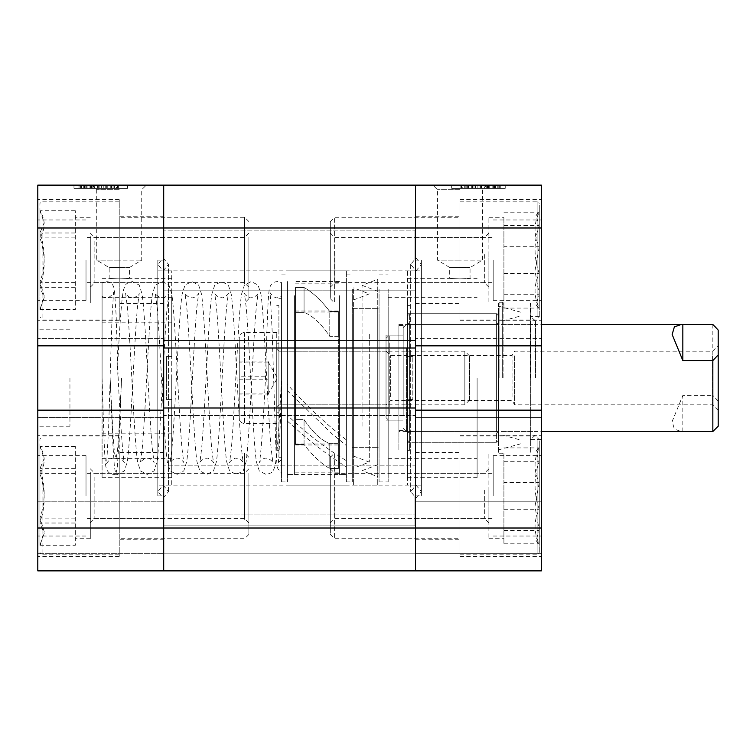 <?xml version="1.0" encoding="UTF-8"?>
<svg xmlns="http://www.w3.org/2000/svg" width="756" height="756" viewBox="0 0 756 756"><rect width="100%" height="100%" fill="white"/><g stroke="black" fill="none" stroke-linecap="round" stroke-linejoin="round"><path stroke-width="0.57" stroke-dasharray="3.78 2.83" d="M459.865 267.539C446.73 267.454 446.73 267.454 459.865 267.539C446.73 267.454 446.73 267.454 459.865 267.539L459.865 267.539M459.865 278.87C446.73 278.303 446.73 278.303 459.865 278.87C446.73 278.303 446.73 278.303 459.865 278.87C472.991 278.303 472.991 278.303 459.865 278.87C472.991 278.303 472.991 278.303 459.865 278.87M459.969 185.135L432.914 185.135L459.969 185.135M459.969 189.68L437.469 189.68L459.969 189.68M459.969 260.14L437.469 260.14L459.969 260.14L459.969 320.676L459.969 199.593L459.969 260.14L482.47 260.14L459.969 260.14M541.4 260.14L541.4 199.593L541.4 260.14M493.186 260.14L493.186 300.321L493.186 260.14M541.4 495.86L541.4 556.407L541.4 495.86M493.186 495.86L493.186 455.679L493.186 495.86M415.507 495.86L415.507 260.14L415.507 526.403L415.507 465.327L415.507 495.86L415.507 465.327L415.507 495.86L421.394 495.86L421.394 260.14L415.507 260.14L415.507 216.736L415.507 260.14M459.969 495.86L459.969 556.407L459.969 495.86M530.684 316.386L530.684 439.614L530.684 316.386L541.4 316.386L541.4 439.614L541.4 316.386M530.684 439.614L541.4 439.614M498.544 302.995L498.544 453.005L498.544 302.995L530.684 302.995L530.684 453.005L530.684 302.995M498.544 453.005L530.684 453.005M477.112 378L477.112 477.65L477.112 378M407.465 378L407.465 477.65L407.465 378M421.394 270.846L421.394 485.154L421.394 270.846L407.465 270.846L407.465 485.154L407.465 270.846M421.394 485.154L407.465 485.154M421.394 260.14L421.394 495.86M407.465 442.288L407.465 399.433L412.823 399.433L412.823 356.567L412.823 399.433L412.823 356.567L412.823 399.433L407.465 399.433L407.465 458.363L407.465 399.433L407.465 442.288L498.544 442.288L498.544 313.712L498.544 442.288M407.465 313.712L407.465 356.567L412.823 356.567L407.465 356.567L407.465 297.637L407.465 356.567L412.823 356.567L407.465 356.567L407.465 313.712L498.544 313.712M489.245 185.135L465.205 185.135L480.06 185.135L480.079 188.348L460.82 188.348L500.274 188.348L460.82 188.348L499.3 188.348L480.06 188.348L480.06 185.135L489.245 185.135L489.245 188.348M465.016 188.348L460.82 188.348L465.016 188.348L465.016 185.135L460.82 185.135L460.82 188.348L460.82 185.135L462.748 185.135L462.748 188.348M451.663 188.348L505.244 188.348L451.663 188.348L451.663 185.135L505.244 185.135L451.663 185.135L505.244 185.135L451.663 185.135L451.663 188.348L505.244 188.348L451.663 188.348L451.663 185.135L451.663 188.348M541.4 410.149L541.4 417.643L541.4 410.149L415.507 410.149L541.4 410.149L415.507 410.149L415.507 570.865L541.4 570.865L541.4 185.135L415.507 185.135L415.507 345.851L541.4 345.851M541.4 570.865L541.4 501.219L541.4 570.865L415.507 570.865L541.4 570.865M412.823 399.433L407.465 399.433L412.823 399.433M541.4 528.009L37.8 528.009L37.8 570.865L415.507 570.865L163.702 570.865L163.702 528.009L163.702 570.865L415.507 570.865L415.507 501.219L415.507 570.865L415.507 514.08L163.702 514.08L163.702 553.194L163.702 514.08L415.507 514.08L415.507 553.194L163.702 553.194L163.702 570.865L163.702 553.194L415.507 553.194L163.702 553.194L415.507 553.194L415.507 570.865L415.507 408.004L415.507 415.507L163.702 415.507L163.702 185.135L163.702 227.991L415.507 227.991L415.507 185.135L37.8 185.135L37.8 227.991L163.702 227.991L163.702 417.643L37.8 417.643L37.8 227.991M415.507 338.357L415.507 345.851L415.507 338.357L541.4 338.357L415.507 338.357M415.507 417.643L541.4 417.643L415.507 417.643M415.507 553.723L541.4 553.723L415.507 553.723M415.507 501.219L541.4 501.219L415.507 501.219M459.969 267.539C472.972 267.624 472.972 267.624 459.969 267.539C472.972 267.624 472.972 267.624 459.969 267.539M505.244 188.348L505.244 185.135L505.244 188.348M462.748 185.135L500.274 185.135L460.82 185.135L498.809 185.135L498.809 188.348L461.311 188.348L498.809 188.348L466.055 188.348L498.809 188.348L498.809 185.135L471.253 185.135L471.281 188.348L494.915 188.348L471.281 188.348L471.253 185.135L492.08 185.135L492.08 188.348M467.652 185.135L467.652 188.348M480.277 185.135L480.277 188.348M492.08 185.135L460.82 185.135L499.3 185.135L499.3 188.348L499.3 185.135L465.016 185.135M495.473 185.135L495.473 188.348M500.274 185.135L500.274 188.348M497.788 185.135L497.788 188.348M492.865 185.135L492.865 188.348M480.117 185.135L480.117 188.348M465.205 185.135L465.205 188.348M468.446 185.135L468.446 188.348M494.915 185.135L494.915 188.348M480.334 185.135L480.334 188.348M494.424 185.135L494.424 188.348L494.424 185.135M464.723 185.135L464.723 188.348L464.723 185.135L480.06 185.135L480.079 188.348L480.06 185.135L464.723 185.135M472.509 185.135L472.509 188.348M472.027 185.135L472.027 188.348M460.82 185.135L460.82 188.348L460.82 185.135M471.328 185.135L471.328 188.348M464.779 185.135L464.779 188.348M480.06 185.135L495.397 185.135L495.397 188.348L495.397 185.135L480.06 185.135L480.06 188.348M466.055 185.135L498.809 185.135L466.055 185.135L466.055 188.348M467.888 185.135L498.809 185.135L467.888 185.135L467.888 188.348M461.311 185.135L498.809 185.135L461.311 185.135L493.413 185.135L461.311 185.135L461.311 188.348L461.311 185.135M498.809 185.135L498.809 188.348L498.809 185.135M487.856 185.135L487.856 188.348M493.413 185.135L493.413 188.348M487.403 185.135L487.403 188.348M499.3 185.135L461.793 185.135L499.3 185.135L499.3 188.348M488.584 185.135L488.584 188.348M488.092 185.135L488.092 188.348M486.259 185.135L486.259 188.348M477.868 185.135L477.868 188.348M481.563 185.135L481.563 188.348M481.014 185.135L481.014 188.348M461.793 185.135L461.793 188.348L461.793 185.135M466.178 185.135L466.178 188.348L466.178 185.135M475.401 185.135L475.401 188.348M473.974 185.135L473.974 188.348M486.042 185.135L486.042 188.348M416.036 270.846L421.394 264.42L416.036 257.994L410.678 264.42L416.036 270.846M416.036 485.154L421.394 491.58L416.036 498.006L410.678 491.58L416.036 485.154M498.544 315.857L498.544 440.143L496.399 442.288L496.399 313.712L496.399 442.288L409.61 442.288L409.61 313.712L409.61 442.288L407.465 440.143L407.465 315.857L409.61 313.712L496.399 313.712L498.544 315.857L498.544 440.143M398.894 431.572L398.894 324.428L398.894 431.572L409.61 431.572L409.61 324.428L409.61 431.572L409.61 324.428L409.61 431.572L496.399 431.572L496.399 324.428L498.544 322.283L498.544 433.717L498.544 322.283M398.894 324.428L496.399 324.428L496.399 431.572L498.544 433.717M409.61 431.572L407.465 433.717L407.465 322.283L407.465 433.717M409.61 324.428L407.465 322.283M407.465 315.857L407.465 440.143M502.655 378L502.655 302.249L502.655 378M521.045 378L521.045 443.725L521.045 378M499.083 378L499.083 302.249L499.083 378M503.08 378L503.08 302.995L503.08 378M530.154 378L530.154 302.995L530.154 378M535.513 378L535.513 320.856L535.513 378M163.702 260.14L163.702 539.264L163.702 260.14L157.806 260.14L157.806 495.86L163.702 495.86L163.702 452.466L163.702 495.86M414.968 260.14L414.968 230.136L414.968 260.14M414.968 495.86L414.968 525.864L414.968 495.86M163.702 378L163.702 485.154L163.702 378M415.507 378L415.507 485.154L415.507 378M37.8 528.009L37.8 410.149L163.702 410.149L163.702 528.009L163.702 408.004L163.702 415.507L163.702 408.004L163.702 415.507L415.507 415.507L163.702 415.507L415.507 415.507L415.507 340.493L415.507 347.996L415.507 340.493L163.702 340.493L415.507 340.493L163.702 340.493L415.507 340.493L415.507 347.996L415.507 227.991L541.4 227.991M415.507 347.996L163.702 347.996M415.507 408.004L163.702 408.004M119.344 267.539L119.231 267.539C106.237 267.624 106.237 267.624 119.231 267.539C106.237 267.624 106.237 267.624 119.231 267.539L119.344 267.539C132.47 267.454 132.47 267.454 119.344 267.539C132.47 267.454 132.47 267.454 119.344 267.539M119.344 278.87C106.209 278.303 106.209 278.303 119.344 278.87C106.209 278.303 106.209 278.303 119.344 278.87C132.47 278.303 132.47 278.303 119.344 278.87C132.47 278.303 132.47 278.303 119.344 278.87M119.231 185.135L146.286 185.135L119.231 185.135M119.231 189.68L96.73 189.68L119.231 189.68M119.231 260.14L96.73 260.14L119.231 260.14L119.231 320.676L119.231 199.593L119.231 260.14L141.731 260.14L119.231 260.14M37.8 260.14L37.8 199.593L37.8 260.14M86.014 260.14L86.014 300.321L86.014 260.14M37.8 495.86L37.8 556.407L37.8 495.86M86.014 495.86L86.014 455.679L86.014 495.86M119.231 495.86L119.231 556.407L119.231 495.86M37.8 378L37.8 426.214L37.8 378M69.949 378L69.949 426.214L69.949 378M102.088 376.242L102.088 283.179L102.088 378L110.074 378L102.088 378L102.088 477.65L102.088 377.896M171.735 378L171.735 477.65L171.735 378M157.806 485.154L157.806 270.846L157.806 485.154L171.735 485.154L171.735 270.846L171.735 485.154M157.806 270.846L171.735 270.846M157.806 495.86L157.806 260.14M166.377 399.433L171.735 399.433L171.735 458.363L171.735 399.433L166.377 399.433L166.377 356.567L166.377 399.433L171.735 399.433L166.377 399.433M166.377 356.567L171.735 356.567L171.735 297.637L171.735 356.567L171.735 322.821L171.735 356.567L166.377 356.567L171.735 356.567L166.377 356.567L166.377 378L166.377 356.567M89.955 185.135L113.995 185.135L99.14 185.135L99.13 188.348L118.38 188.348L78.926 188.348L118.38 188.348L79.909 188.348L99.14 188.348L99.14 185.135L89.955 185.135L89.955 188.348M114.184 188.348L118.38 188.348L114.184 188.348L114.184 185.135L118.38 185.135L118.38 188.348L118.38 185.135L116.452 185.135L116.452 188.348M127.537 188.348L73.965 188.348L127.537 188.348L127.537 185.135L73.965 185.135L127.537 185.135L73.965 185.135L127.537 185.135L127.537 188.348L73.965 188.348L127.537 188.348L127.537 185.135L127.537 188.348M37.8 410.149L163.702 410.149L37.8 410.149L37.8 417.643L163.702 417.643L37.8 417.643L163.702 417.643L163.702 338.357L37.8 338.357L163.702 338.357L37.8 338.357L163.702 338.357L163.702 345.851L37.8 345.851M37.8 570.865L37.8 501.219L37.8 570.865L163.702 570.865L163.702 501.219L37.8 501.219L163.702 501.219L163.702 553.723L37.8 553.723L163.702 553.723L37.8 553.723L163.702 553.723L163.702 570.865L37.8 570.865M73.965 188.348L73.965 185.135L73.965 188.348M116.452 185.135L78.926 185.135L118.38 185.135L80.391 185.135L80.391 188.348L117.898 188.348L80.391 188.348L113.145 188.348L80.391 188.348L80.391 185.135L114.184 185.135M111.548 185.135L111.548 188.348M98.923 185.135L98.923 188.348M114.421 185.135L79.909 185.135L79.909 188.348L79.909 185.135L118.38 185.135L118.38 188.348L118.38 185.135L114.421 185.135L114.421 188.348M83.736 185.135L83.736 188.348M78.926 185.135L78.926 188.348M81.421 185.135L81.421 188.348M86.345 185.135L86.345 188.348M99.093 185.135L99.093 188.348M113.995 185.135L113.995 188.348M110.754 185.135L110.754 188.348M84.285 185.135L107.928 185.135L84.285 185.135L84.285 188.348L107.928 188.348L84.285 188.348M98.866 185.135L98.866 188.348M87.12 185.135L87.12 188.348M107.928 185.135L107.928 188.348M84.776 185.135L84.776 188.348L84.776 185.135M107.947 185.135L107.947 188.348M114.487 185.135L114.487 188.348L114.487 185.135L99.14 185.135L99.13 188.348L99.14 185.135L114.487 185.135M106.691 185.135L106.691 188.348M107.182 185.135L107.182 188.348M107.872 185.135L107.872 188.348M99.14 185.135L83.803 185.135L83.803 188.348L83.803 185.135L99.14 185.135L99.14 188.348M113.145 185.135L80.391 185.135L113.145 185.135L113.145 188.348M111.321 185.135L80.391 185.135L111.321 185.135L111.321 188.348M117.898 185.135L80.391 185.135L117.898 185.135L85.787 185.135L117.898 185.135L117.898 188.348L117.898 185.135M80.391 185.135L80.391 188.348L80.391 185.135M91.344 185.135L91.344 188.348M85.787 185.135L85.787 188.348M91.797 185.135L91.797 188.348M79.909 185.135L117.407 185.135L79.909 185.135L79.909 188.348M90.616 185.135L90.616 188.348M91.107 185.135L91.107 188.348M92.95 185.135L92.95 188.348M101.332 185.135L101.332 188.348M97.637 185.135L97.637 188.348M98.195 185.135L98.195 188.348M117.407 185.135L117.407 188.348L117.407 185.135M113.022 185.135L113.022 188.348L113.022 185.135M103.799 185.135L103.799 188.348M105.235 185.135L105.235 188.348M93.158 185.135L93.158 188.348M163.164 270.846L168.522 264.42L163.164 257.994L157.806 264.42L163.164 270.846M163.164 485.154L168.522 491.58L163.164 498.006L157.806 491.58L163.164 485.154M398.894 340.285L398.894 450.33L398.894 340.285M407.465 340.285L407.465 450.33L407.465 340.285M403.184 405.377L403.184 325.496L403.184 405.377M398.894 405.377L398.894 325.496L398.894 405.377M388.178 309.431L388.178 458.363L388.178 309.431M407.465 309.431L407.465 458.363L407.465 309.431M379.068 289.321L379.068 481.931L379.068 289.321M388.178 289.321L388.178 481.931L388.178 289.321M352.287 318.578L352.287 447.646L352.287 318.578M379.068 318.578L379.068 447.646L379.068 318.578M346.39 289.321L346.39 481.931L346.39 289.321M352.287 289.321L352.287 481.931L352.287 289.321M339.425 295.719L339.425 474.437L339.425 295.719M346.39 295.719L346.39 474.437L346.39 295.719M294.424 321.772L294.424 443.895L294.424 321.772M339.425 321.772L339.425 443.895L339.425 321.772M287.46 295.719L287.46 474.437L287.46 295.719M294.424 295.719L294.424 474.437L294.424 295.719M281.563 289.321L281.563 481.931L281.563 289.321M287.46 289.321L287.46 481.931L287.46 289.321M278.888 310.347L278.888 457.295L278.888 310.347M281.563 310.347L281.563 457.295L281.563 310.347M287.46 439.709L287.46 305.67L287.46 439.709M278.888 439.709L278.888 305.67L278.888 439.709M278.888 348.289L278.888 412.823L278.888 348.289M287.46 348.289L287.46 412.823L287.46 348.289M386.032 400.86L386.032 351.209L386.032 400.86M278.888 400.86L278.888 351.209L278.888 400.86M403.184 414.571L403.184 335.144L403.184 414.571M386.032 414.571L386.032 335.144L386.032 414.571M338.357 468.503L338.357 311.529L329.786 311.529C321.215 300.293 312.634 292.279 304.063 287.497L295.492 287.497L295.492 312.332L304.063 312.332C312.634 315.715 321.215 323.719 329.786 336.363L338.357 336.363L338.357 468.503L338.357 443.668L329.786 443.668C321.215 440.285 312.634 432.281 304.063 419.637L295.492 419.637L295.492 287.497L295.492 444.972L295.492 312.332L304.063 312.332L304.063 287.497L295.492 287.497L295.492 444.471L304.063 444.471C312.634 455.707 321.215 463.721 329.786 468.503L338.357 468.503L338.357 311.028L338.357 443.668L329.786 443.668C321.215 440.285 312.634 432.281 304.063 419.637L295.492 419.637L295.492 444.471L304.063 444.471L304.063 419.637L304.063 444.471C312.634 455.707 321.215 463.721 329.786 468.503L329.786 443.668L329.786 468.503L338.357 468.503M329.786 336.363L329.786 311.529C321.215 300.293 312.634 292.279 304.063 287.497L304.063 312.332C312.634 315.715 321.215 323.719 329.786 336.363L338.357 336.363L338.357 311.529L329.786 311.529L329.786 336.363M346.39 445.596L346.39 439.945L332.082 428.293C316.329 414.817 301.455 400.226 287.46 384.511L287.46 390.729L332.082 433.878L346.39 445.596L346.39 270.846L346.39 466.877C332.215 458.145 317.34 447.146 301.767 433.878L287.46 421.168L287.46 415.526L301.767 428.293C317.52 441.702 332.394 452.485 346.39 460.659L346.39 474.437L287.46 474.437L287.46 415.526M287.46 390.729L287.46 421.168M287.46 384.511L287.46 281.563L287.46 474.437L294.424 474.437M346.39 439.945L346.39 281.563L346.39 474.437L339.425 474.437M346.39 466.877L346.39 460.659M409.61 340.285L409.61 450.33L409.61 340.285M276.743 340.285L276.743 450.33L276.743 340.285M287.46 340.285L287.46 450.33L287.46 340.285M287.46 396.163L287.46 343.177L287.46 396.163M276.743 396.163L276.743 343.177L276.743 396.163M353.619 337.28L353.619 456.085L353.619 337.28M369.297 334.133L369.297 462.114L369.297 334.133M353.619 425.004L353.619 287.856L353.619 425.004M353.619 322.122L353.619 485.154L353.619 322.122M377.735 322.122L377.735 485.154L377.735 322.122M377.735 429.484L377.735 279.285L377.735 429.484M362.058 426.337L362.058 285.314L362.058 426.337M377.735 332.81L377.735 464.656L377.735 332.81M377.735 414.326L377.735 308.353L377.735 414.326M353.619 414.326L353.619 308.353L353.619 414.326M386.032 345.19L386.032 417.643L386.032 345.19M389.255 413.475L389.255 335.144L389.255 413.475M403.184 406.265L403.184 327.641L403.184 406.265M406.397 347.93L406.397 431.572L406.397 347.93M386.032 400.396L386.032 350.945L386.032 400.396M390.587 396.626L390.587 355.5L390.587 396.626M512.039 396.626L512.039 355.5L512.039 396.626M718.2 351.171L718.2 410.413L718.2 351.171M712.577 355.83L712.577 404.791L712.577 355.83M514.619 355.83L514.619 404.791L514.619 355.83M403.184 413.475L403.184 335.144L403.184 413.475M718.2 426.214L718.2 329.786M714.637 429.786L718.2 425.874M712.842 324.485L712.842 395.435L682.838 395.435L672.141 421.536L674.39 429.115L681.354 431.572M718.2 401.077L712.842 395.435M682.838 431.515L682.838 395.435M539.264 482.479L539.264 545.36L539.264 446.371L539.264 482.479L534.974 506.454L539.264 530.438L536.051 540.379L539.264 543.819C533.642 532.337 533.642 520.818 539.264 509.251C533.632 493.243 533.632 477.253 539.264 461.292L536.051 451.341L539.264 447.911C533.642 459.393 533.642 470.912 539.264 482.479L503.902 482.479L503.902 453.005L503.902 543.819L503.902 482.479M330.315 533.245L330.315 457.295L330.315 533.245M334.606 454.337L334.606 538.726L334.606 454.337M539.264 440.833L539.264 552.655L539.264 440.833M488.896 489.179L488.896 522.916L488.896 489.179M484.35 490.304L484.35 518.37L484.35 490.304M334.87 490.304L334.87 518.37L334.87 490.304M330.315 489.179L330.315 522.916L330.315 489.179M488.896 537.393L488.896 453.005L488.896 537.393M459.969 438.763L459.969 554.8L459.969 438.763M459.969 454.337L459.969 538.726L459.969 454.337M503.902 530.438L539.264 530.438M503.902 543.819L539.264 543.819M503.902 509.251L539.264 509.251M503.902 461.292L539.264 461.292M503.902 447.911L539.264 447.911M39.945 545.274L39.945 446.371L39.945 545.36L44.226 531.695L39.945 518.115C45.568 501.71 45.568 485.239 39.945 468.711L44.207 458.353L39.945 446.456C45.568 455.518 45.568 464.571 39.945 473.615C45.568 490.02 45.568 506.492 39.945 523.02L44.207 533.367L39.945 545.274L75.307 545.274L75.307 446.456L75.307 545.274M248.885 474.702L248.885 534.435L248.885 474.702M244.594 519.381L244.594 453.005L244.594 519.381M39.945 527.027L39.945 439.075L39.945 527.027M90.304 473.247L90.304 522.916L90.304 473.247M94.859 477.055L94.859 518.37L94.859 477.055M244.33 477.055L244.33 518.37L244.33 477.055M248.885 473.247L248.885 522.916L248.885 473.247M90.304 472.349L90.304 538.726L90.304 472.349M119.231 528.198L119.231 436.93L119.231 528.198M119.231 519.381L119.231 453.005L119.231 519.381M75.307 518.115L39.945 518.115M75.307 468.711L39.945 468.711M75.307 446.456L39.945 446.456M75.307 473.615L39.945 473.615M75.307 523.02L39.945 523.02M39.945 309.544L39.945 210.641L39.945 309.629L44.226 295.965L39.945 282.385C45.568 265.98 45.568 249.508 39.945 232.98L44.207 222.633L39.945 210.726C45.568 219.798 45.568 228.841 39.945 237.885C45.568 254.29 45.568 270.761 39.945 287.289L44.207 297.647L39.945 309.544L75.307 309.544L75.307 210.726L75.307 309.544M248.885 238.972L248.885 298.705L248.885 238.972M244.594 283.651L244.594 217.274L244.594 283.651M39.945 291.296L39.945 203.345L39.945 291.296M90.304 237.516L90.304 287.195L90.304 237.516M94.859 241.325L94.859 282.64L94.859 241.325M244.33 241.325L244.33 282.64L244.33 241.325M248.885 237.516L248.885 287.195L248.885 237.516M90.304 236.619L90.304 302.995L90.304 236.619M119.231 292.477L119.231 201.2L119.231 292.477M119.231 283.651L119.231 217.274L119.231 283.651M75.307 282.385L39.945 282.385M75.307 232.98L39.945 232.98M75.307 210.726L39.945 210.726M75.307 237.885L39.945 237.885M75.307 287.289L39.945 287.289M539.264 246.749L539.264 309.629L539.264 210.641L539.264 246.749L534.974 270.724L539.264 294.708L536.051 304.659L539.264 308.089C533.642 296.607 533.642 285.088 539.264 273.521C533.632 257.512 533.632 241.523 539.264 225.562L536.051 215.621L539.264 212.181C533.642 223.663 533.642 235.182 539.264 246.749L503.902 246.749L503.902 217.274L503.902 308.089L503.902 246.749M330.315 297.514L330.315 221.565L330.315 297.514M334.606 218.607L334.606 302.995L334.606 218.607M539.264 205.112L539.264 316.925L539.264 205.112M488.896 253.449L488.896 287.195L488.896 253.449M484.35 254.574L484.35 282.64L484.35 254.574M334.87 254.574L334.87 282.64L334.87 254.574M330.315 253.449L330.315 287.195L330.315 253.449M488.896 301.663L488.896 217.274L488.896 301.663M459.969 203.033L459.969 319.07L459.969 203.033M459.969 218.607L459.969 302.995L459.969 218.607M503.902 294.708L539.264 294.708M503.902 308.089L539.264 308.089M503.902 273.521L539.264 273.521M503.902 225.562L539.264 225.562M503.902 212.181L539.264 212.181M239.246 379.795L268.172 379.795L268.172 361.926L268.172 394.897L239.246 394.897L239.246 361.103L239.246 394.897M239.246 417.992L239.246 337.819L239.246 417.992M276.743 349.206L276.743 406.926L276.743 349.206M469.608 399.915L469.608 355.981L469.608 399.915M464.845 404.658L464.845 351.209L464.845 404.658M276.743 423.322L276.743 332.46L276.743 423.322M268.172 379.795L268.172 394.897M239.246 393.101L268.172 393.101L268.172 361.103L239.246 361.103M268.172 393.101L268.172 376.204L239.246 376.204M268.172 376.204L268.172 361.103M268.172 362.899L239.246 362.899M281.563 375.893L281.563 282.621L281.563 378L265.488 378L281.563 378L281.563 296.588L281.563 473.322L277.783 468.484C276.847 464.798 276.167 456.652 275.742 444.065L272.047 328.576L270.062 292.09C269.127 292.222 274.882 299.196 277.575 297.637L281.563 296.56L281.563 472.235L281.563 282.621L277.575 281.563C271.99 281.875 270.251 285.182 269.221 289.586C268.408 295.038 267.681 307.843 267.048 328.01L265.488 378C263.551 418.947 260.603 459.95 259.308 462.634C258.722 462.152 264.354 457.106 266.103 458.363C267.851 457.106 273.483 462.152 272.897 462.634L271.149 448.667C267.7 411.255 264.335 315.781 260.933 294.122L258.061 285.059L251.247 281.563L244.434 285.059L241.561 294.122C238.159 315.781 234.795 411.255 231.345 448.667L229.597 462.634C229.011 462.152 234.643 457.106 236.392 458.363C238.14 457.106 243.772 462.152 243.186 462.634L241.438 448.667C237.989 411.255 234.625 315.781 231.223 294.122L228.35 285.059L221.536 281.563L214.723 285.059L211.85 294.122C208.448 315.781 205.084 411.255 201.635 448.667L199.886 462.634C199.3 462.152 204.942 457.106 206.681 458.363C208.429 457.106 214.061 462.152 213.475 462.634L211.727 448.667C208.278 411.255 204.923 315.781 201.512 294.122L198.639 285.059L191.826 281.563L185.012 285.059L182.139 294.122C178.737 315.781 175.373 411.255 171.924 448.667L170.185 462.634C169.599 462.152 175.231 457.106 176.97 458.363C178.718 457.106 184.351 462.152 183.765 462.634L182.016 448.667C178.567 411.255 175.212 315.781 171.801 294.122L168.928 285.059L162.115 281.563L155.301 285.059L152.429 294.122C149.026 315.781 145.662 411.255 142.222 448.667L140.474 462.634C139.888 462.152 145.521 457.106 147.259 458.363C149.008 457.106 154.64 462.152 154.054 462.634L152.306 448.667C148.856 411.255 145.502 315.781 142.1 294.122L139.217 285.059L132.404 281.563C127.991 282.489 125.505 283.982 124.957 286.042L123.587 289.614C121.177 299.697 119.117 336.722 116.944 378M121.603 378L110.178 378L121.603 378L118.739 434.672L117.35 452.173L115.914 458.542L114.392 452.201L113.003 434.728L110.13 378L118.163 378L110.13 378L112.994 445.794L114.373 466.65L115.819 474.248L117.331 466.679L118.711 445.879L121.603 378C115.715 378 115.715 378 121.603 378C115.715 378 115.715 378 121.603 378M115.914 458.542L117.558 458.363C122.207 458.523 123.398 461.151 124.343 462.634C123.048 459.95 120.109 418.956 118.163 378L116.141 315.337L114.439 289.624C113.409 285.173 111.661 281.875 106.086 281.563L102.088 282.621L102.088 375.893M484.889 185.135L484.889 188.348M487.147 185.135L487.147 188.348M94.311 185.135L94.311 188.348M92.062 185.135L92.062 188.348M537.119 552.967L537.119 436.93L537.119 552.967M42.09 463.522L42.09 554.8L42.09 463.522M42.09 227.802L42.09 319.07L42.09 227.802M537.119 317.236L537.119 201.2L537.119 317.236M244.594 332.678L244.594 423.54L244.594 332.678M278.888 404.658L278.888 351.209L278.888 404.658M407.465 278.35L449.688 278.35L449.688 267.473L437.469 260.14L437.469 189.68L432.914 185.135M493.186 300.321L541.4 300.321M493.186 536.042L541.4 536.042M415.507 518.37L493.186 518.37M415.507 282.64L493.186 282.64M459.969 320.676L541.4 320.676M415.507 303.534L459.969 303.534M459.969 556.407L541.4 556.407M415.507 539.264L459.969 539.264M407.465 477.65L477.112 477.65M388.178 297.637L477.112 297.637M388.178 458.363L477.112 458.363M487.025 185.135L482.47 189.68L482.47 260.14L470.043 267.605L470.043 278.35L477.112 278.35M415.507 452.466L459.969 452.466M459.969 435.324L541.4 435.324M415.507 216.736L459.969 216.736M459.969 199.593L541.4 199.593M415.507 237.63L493.186 237.63M415.507 473.36L493.186 473.36M493.186 455.679L541.4 455.679M493.186 219.958L541.4 219.958M421.394 491.58L421.394 264.42L421.394 491.58M410.678 264.42L410.678 491.58L410.678 264.42M502.655 320.856L521.045 315.847M521.045 443.725L499.083 449.697M499.083 302.249L502.655 302.249L503.08 302.995L530.154 302.995M535.513 320.856L530.154 316.386M502.655 431.572L535.513 431.572M502.655 324.428L535.513 324.428M535.513 435.144L530.154 439.614M499.083 453.751L502.655 453.751L503.08 453.005L530.154 453.005M521.045 312.275L499.083 306.303M502.655 435.144L521.045 440.153M414.968 290.134L163.702 290.134L414.968 290.134L415.507 290.673L414.968 290.134M414.968 525.864L163.702 525.864L414.968 525.864L415.507 526.403L414.968 525.864M415.507 485.154L163.702 485.154M415.507 270.846L163.702 270.846M414.968 465.866L415.507 465.327L414.968 465.866L163.702 465.866L414.968 465.866M414.968 230.136L415.507 229.597L414.968 230.136L163.702 230.136L414.968 230.136M102.088 278.35L109.157 278.35L109.157 267.605L96.73 260.14L96.73 189.68L92.175 185.135M86.014 300.321L37.8 300.321M86.014 536.042L37.8 536.042M163.702 518.37L86.014 518.37M163.702 282.64L86.014 282.64M119.231 320.676L37.8 320.676M163.702 303.534L119.231 303.534M119.231 556.407L37.8 556.407M163.702 539.264L119.231 539.264M69.949 426.214L37.8 426.214M171.735 477.65L102.088 477.65M171.735 433.179L102.088 433.179M171.735 297.637L102.088 297.637M171.735 458.363L102.088 458.363M171.735 322.821L102.088 322.821M171.735 278.35L129.522 278.35L129.522 267.473L141.731 260.14L141.731 189.68L146.286 185.135M69.949 329.786L37.8 329.786M163.702 452.466L119.231 452.466M119.231 435.324L37.8 435.324M163.702 216.736L119.231 216.736M119.231 199.593L37.8 199.593M163.702 237.63L86.014 237.63M163.702 473.36L86.014 473.36M86.014 455.679L37.8 455.679M86.014 219.958L37.8 219.958M168.522 491.58L168.522 264.42L168.522 491.58M157.806 264.42L157.806 491.58L157.806 264.42M407.465 450.33L409.61 450.33M403.184 325.496L398.894 325.496M379.068 481.931L388.178 481.931M352.287 447.646L379.068 447.646M346.39 481.931L352.287 481.931M294.424 443.895L339.425 443.895M281.563 481.931L287.46 481.931M278.888 457.295L281.563 457.295M278.888 305.67L276.743 305.67M278.888 412.823L276.743 412.823M469.608 355.981L464.845 351.209L278.888 351.209L386.032 351.209M386.032 335.144L403.184 335.144L389.255 335.144L386.032 338.357M386.032 420.856L403.184 420.856L389.255 420.856L386.032 417.643M469.608 400.019L464.845 404.791L278.888 404.791L386.032 404.791M278.888 343.177L276.743 343.177M278.888 450.33L276.743 450.33M278.888 298.705L281.563 298.705M281.563 274.069L287.46 274.069M339.425 281.563L294.424 281.563M294.424 312.105L339.425 312.105M346.39 274.069L352.287 274.069M352.287 308.353L379.068 308.353M379.068 274.069L388.178 274.069M403.184 430.504L398.894 430.504M407.465 305.67L409.61 305.67M338.357 472.831L295.492 472.831M338.357 444.972L295.492 444.972M338.357 311.028L295.492 311.028M338.357 283.169L295.492 283.169M346.39 270.846L287.46 270.846M346.39 485.154L287.46 485.154M353.619 299.915L369.297 293.886L353.619 287.856M353.619 456.085L369.297 462.114L353.619 468.144M353.619 270.846L377.735 270.846M377.735 464.656L362.058 470.686L377.735 476.715M377.735 291.344L362.058 285.314L377.735 279.285M353.619 447.646L377.735 447.646M353.619 308.353L377.735 308.353M353.619 485.154L377.735 485.154M403.184 327.641L406.397 324.428L541.4 324.428M718.2 410.413L712.577 404.791L514.619 404.791L512.039 400.5L390.587 400.5L386.032 405.055M403.184 428.359L406.397 431.572L541.4 431.572M386.032 350.945L390.587 355.5L512.039 355.5L514.619 351.209L712.577 351.209L718.2 345.586M330.315 457.295L334.606 453.005L459.969 453.005M459.969 436.93L537.119 436.93L539.264 439.075M330.315 522.916L334.87 518.37L484.35 518.37L488.896 522.916M488.896 538.726L503.902 538.726M330.315 534.435L334.606 538.726L459.969 538.726M459.969 554.8L537.119 554.8L539.264 552.655M488.896 453.005L503.902 453.005M488.896 468.805L484.35 473.36L334.87 473.36L330.315 468.805M536.051 451.341L539.264 446.371M536.051 540.379L539.264 545.36M248.885 457.295L244.594 453.005L119.231 453.005M119.231 436.93L42.09 436.93L39.945 439.075M248.885 468.805L244.33 473.36L94.859 473.36L90.304 468.805M90.304 538.726L75.307 538.726M248.885 534.435L244.594 538.726L119.231 538.726M119.231 554.8L42.09 554.8L39.945 552.655M90.304 453.005L75.307 453.005M90.304 522.916L94.859 518.37L244.33 518.37L248.885 522.916M40.918 543.847L39.945 545.36M40.918 447.883L39.945 446.371M248.885 221.565L244.594 217.274L119.231 217.274M119.231 201.2L42.09 201.2L39.945 203.345M248.885 233.084L244.33 237.63L94.859 237.63L90.304 233.084M90.304 302.995L75.307 302.995M248.885 298.705L244.594 302.995L119.231 302.995M119.231 319.07L42.09 319.07L39.945 316.925M90.304 217.274L75.307 217.274M90.304 287.195L94.859 282.64L244.33 282.64L248.885 287.195M40.918 308.117L39.945 309.629M40.918 212.152L39.945 210.641M330.315 221.565L334.606 217.274L459.969 217.274M459.969 201.2L537.119 201.2L539.264 203.345M330.315 287.195L334.87 282.64L484.35 282.64L488.896 287.195M488.896 302.995L503.902 302.995M330.315 298.705L334.606 302.995L459.969 302.995M459.969 319.07L537.119 319.07L539.264 316.925M488.896 217.274L503.902 217.274M488.896 233.084L484.35 237.63L334.87 237.63L330.315 233.084M536.051 215.621L539.264 210.641M536.051 304.659L539.264 309.629M268.172 394.074L277.452 378L268.172 361.926M276.743 423.54L244.594 423.54C241.344 423.218 239.557 421.432 239.246 418.181M278.888 351.209L276.743 349.074M276.743 332.46L244.594 332.46C241.344 332.782 239.557 334.568 239.246 337.819M278.888 404.791L276.743 406.926M281.563 459.497C279.219 461.557 278.076 463.022 278.151 463.91C279.03 461.33 280.438 422.481 281.553 382.441M110.178 378L108.647 427.216L106.653 463.91C105.727 463.778 111.472 456.804 114.175 458.363L115.838 458.542M102.088 296.56L106.086 297.637C108.779 299.196 114.525 292.222 113.598 292.09L112.153 314.071L110.074 378M115.885 474.248L114.175 474.437C108.59 474.125 106.851 470.818 105.812 466.414C105.018 461.491 104.262 447.835 103.553 425.448L102.079 377.669M115.819 474.248L117.558 474.437L124.371 470.941L127.244 461.878C130.646 440.219 134.001 344.745 137.45 307.333L139.198 293.366C139.784 293.848 134.152 298.894 132.404 297.637C130.665 298.894 125.033 293.848 125.619 293.366L127.367 307.333C130.807 344.745 134.171 440.219 137.573 461.878L140.446 470.941L147.259 474.437L154.073 470.941L156.946 461.878C160.357 440.219 163.712 344.745 167.161 307.333L168.909 293.366C169.495 293.848 163.863 298.894 162.115 297.637C160.376 298.894 154.744 293.848 155.33 293.366L157.068 307.333C160.518 344.745 163.882 440.219 167.284 461.878L170.157 470.941L176.97 474.437L183.784 470.941L186.656 461.878C190.068 440.219 193.423 344.745 196.872 307.333L198.62 293.366C199.206 293.848 193.574 298.894 191.826 297.637C190.087 298.894 184.445 293.848 185.04 293.366L186.779 307.333C190.228 344.745 193.593 440.219 196.995 461.878L199.867 470.941L206.681 474.437L213.494 470.941L216.367 461.878C219.779 440.219 223.133 344.745 226.583 307.333L228.331 293.366C228.917 293.848 223.285 298.894 221.536 297.637C219.798 298.894 214.156 293.848 214.742 293.366L216.49 307.333C219.939 344.745 223.303 440.219 226.706 461.878L229.578 470.941L236.392 474.437L243.205 470.941L246.078 461.878C249.48 440.219 252.844 344.745 256.293 307.333L258.042 293.366C258.628 293.848 252.995 298.894 251.247 297.637C249.499 298.894 243.867 293.848 244.453 293.366L246.201 307.333C249.65 344.745 253.014 440.219 256.416 461.878L259.289 470.941L266.103 474.437C270.525 473.511 273.001 472.018 273.549 469.958L274.929 466.386C277.339 456.303 279.399 419.278 281.563 378"/><path stroke-width="1.13" d="M541.4 345.851L541.4 410.149L415.507 410.149L415.507 528.009L541.4 528.009L541.4 570.865L415.507 570.865L415.507 227.991L163.702 227.991L163.702 345.851L37.8 345.851L37.8 185.135L163.702 185.135L163.702 227.991L163.702 185.135L415.507 185.135L415.507 227.991L415.507 185.135L541.4 185.135L541.4 227.991L415.507 227.991L415.507 345.851L541.4 345.851L541.4 227.991M541.4 528.009L541.4 410.149M37.8 227.991L163.702 227.991L163.702 528.009L415.507 528.009L415.507 570.865L163.702 570.865L163.702 410.149L37.8 410.149L37.8 528.009L163.702 528.009L163.702 570.865L37.8 570.865L37.8 528.009M415.507 408.004L163.702 408.004M415.507 347.996L163.702 347.996M37.8 345.851L37.8 410.149M718.2 405.055L718.2 426.214L712.842 431.515L712.842 360.565L682.838 360.565L672.141 334.464L674.39 326.885L681.354 324.428L712.842 324.485L718.2 330.126L718.2 405.055M714.637 326.214L718.2 330.126M541.4 431.572L712.842 431.515M718.2 354.923L712.842 360.565M682.838 324.485L682.838 360.565M541.4 324.428L681.354 324.428"/></g></svg>
